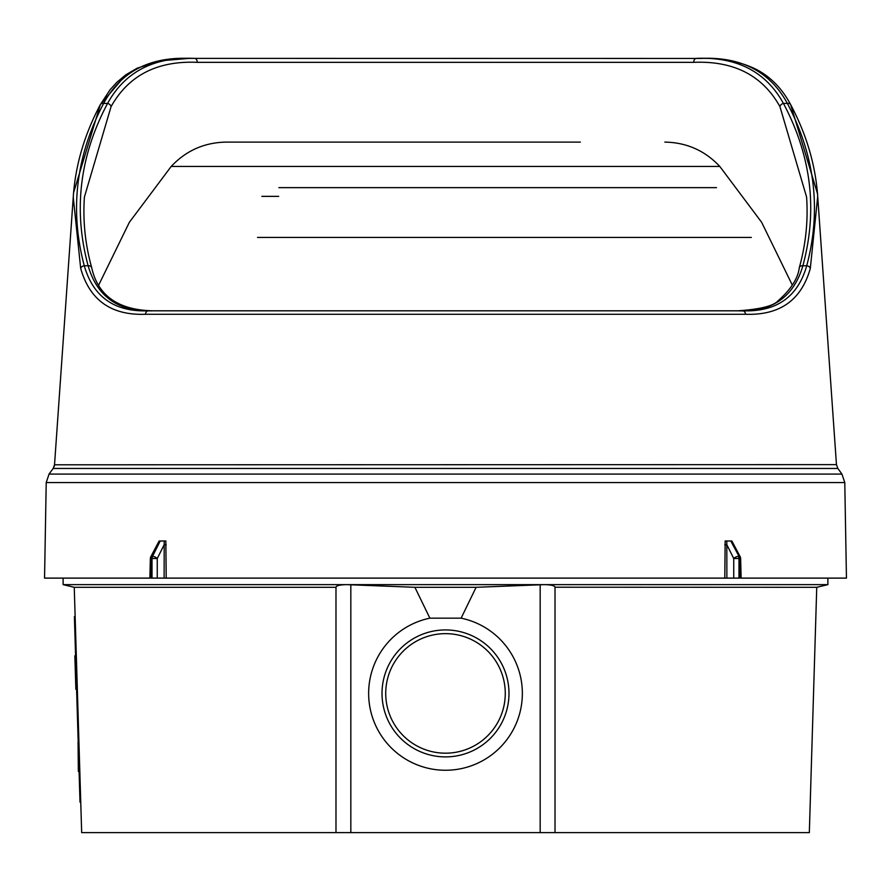 <?xml version="1.0" encoding="UTF-8"?>
<svg xmlns="http://www.w3.org/2000/svg" width="891" height="891" viewBox="0 0 891 891"><rect width="100%" height="100%" fill="white"/><g stroke="black" fill="none" stroke-linecap="round" stroke-linejoin="round"><path stroke-width="1.34" d="M505.275 693.41A59.775 59.775 0 0 0 445.5 633.646A59.775 59.775 0 0 0 385.725 693.41A59.775 59.775 0 0 0 445.5 753.185A59.775 59.775 0 0 0 505.275 693.41M508.984 693.41A63.484 63.484 0 0 0 445.5 629.926A63.484 63.484 0 0 0 382.016 693.41A63.484 63.484 0 0 0 445.5 756.893A63.484 63.484 0 0 0 508.984 693.41M429.874 618.165A76.849 76.849 0 0 0 445.5 770.258A76.849 76.849 0 0 0 461.126 618.165L429.874 618.165L414.894 587.303L476.106 587.303L461.126 618.165M555.015 832.628L809.329 832.628L816.746 587.303L555.015 587.214L555.015 832.628L81.671 832.628L74.254 587.303L63.116 584.641L827.884 584.641L827.884 578.114M555.015 587.214C554.636 585.599 550.961 584.741 543.989 584.641L476.106 587.303M74.254 587.303L335.985 587.303M414.894 587.303L347.011 584.641C340.05 584.741 336.375 585.599 335.985 587.214L335.985 832.628M580.342 142.103L226.169 142.103L580.342 142.103M257.488 237.44L751.336 237.44M278.894 187.645L716.509 187.645M76.938 684.956L76.615 689.289L75.869 689.289L74.844 655.876L75.601 655.876L76.581 667.036M78.831 771.394L79.577 771.394L79.689 767.184L78.798 767.184L78.341 771.394L78.074 742.058L78.263 763.91M80.758 802.19L80.012 802.19L80.758 802.19M75.134 616.561L74.398 616.561L75.134 616.561M78.931 742.058L78.074 742.058M78.753 751.915L79.321 760.947L78.753 751.915M76.414 673.05L75.846 689.289M74.866 655.876L76.069 673.05M75.033 661.879L75.679 683.297L75.056 661.879M77.294 687.819L76.648 666.39M80.691 268.447A3.709 2.918 -15.4 0 1 84.277 265.752L88.131 265.752A3.709 2.918 -15.6 0 1 91.706 267.712C97.876 295.756 118.369 310.124 153.163 310.814C118.848 312.062 97.164 297.037 88.131 265.752C73.14 210.176 79.622 156.07 107.555 103.434L103.612 103.434A3.709 2.818 28.2 0 0 100.338 104.637L110.105 89.724L116.988 82.161L125.876 74.788L137.214 68.162L160.425 60.8L189.349 58.372C149.376 56.801 120.797 71.826 103.612 103.434C75.924 156.092 69.487 210.198 84.277 265.752C93.265 297.071 114.649 312.095 148.429 310.814L742.571 310.814C776.451 312.017 797.835 296.993 806.723 265.752C821.513 210.198 815.076 156.092 787.388 103.434A3.709 2.818 -28.2 0 1 790.662 104.637C806.522 134.463 815.532 165.069 817.704 196.443L810.309 268.447C801.343 300.2 779.736 315.47 745.489 314.267L145.511 314.267C111.364 315.548 89.757 300.278 80.691 268.447L73.251 197.1M693.799 62.337A3.709 2.617 -90 0 1 693.788 62.08A3.709 2.617 -90 0 1 696.406 58.372C736.991 56.746 766.004 71.759 783.445 103.434C811.378 156.07 817.86 210.176 802.869 265.752C793.736 297.115 772.052 312.128 737.837 310.814C760.09 309.311 773.499 305.981 778.055 300.824C790.93 289.43 798.013 278.393 799.294 267.712L799.294 267.712C805.809 244.301 808.237 220.734 806.589 197.034L779.948 106.653C762.618 75.49 733.906 60.722 693.799 62.337L197.201 62.337C157.261 60.633 128.549 75.401 111.052 106.653A3.709 2.818 28.5 0 0 107.555 103.434C125.018 71.759 154.032 56.734 194.594 58.372L702.208 58.45M159.066 541.093L150.779 556.83A3.709 3.709 0 0 0 150.356 558.468L149.877 578.114L44.55 578.114L46.221 482.566L844.779 482.566L846.45 578.114L741.123 578.114L740.644 558.468L738.984 558.501L738.984 578.114L740.042 578.114L739.563 558.501A3.709 2.628 90 0 0 739.062 556.374L731.466 540.993M150.779 556.83A3.709 1.504 27.7 0 1 151.938 556.374L159.433 540.993L165.849 540.993L166.205 578.114L164.122 578.114L164.2 540.993L165.849 540.993M724.795 578.114L725.151 540.993L726.8 540.993L726.878 578.114L166.205 578.114M725.151 540.993L730.776 540.993L739.062 556.374A3.709 1.504 -27.7 0 1 740.221 556.83L731.934 541.093M189.349 58.372L194.594 58.372A3.709 2.617 -90 0 1 197.201 61.824M779.948 106.653A3.709 2.818 -28.5 0 1 783.445 103.434L787.388 103.434C770.169 71.815 741.602 56.79 701.651 58.372C722.011 58.049 739.853 61.546 755.189 68.852C770.091 76.281 781.919 88.209 790.662 104.637L790.662 104.637C781.919 88.209 770.091 76.281 755.189 68.852C739.853 61.546 722.011 58.049 701.651 58.372M111.052 106.653L84.411 197.034C82.763 220.734 85.191 244.301 91.706 267.712L91.706 267.712M738.984 578.114L733.738 578.114L733.738 558.501A3.709 1.582 -26.6 0 1 738.483 556.374A3.709 2.617 90 0 1 738.984 558.501L733.738 558.501L726.889 544.835L724.806 544.835M726.878 578.114L733.738 578.114M157.261 578.114L152.016 578.114L152.016 558.501L151.437 558.501A3.709 2.628 90 0 1 151.938 556.374L152.517 556.374A3.709 1.582 26.6 0 1 157.261 558.501L157.261 578.114L164.122 578.114M150.356 558.468L151.437 558.501L150.958 578.114L152.016 578.114M166.194 544.835L164.111 544.835L157.261 558.501L152.016 558.501A3.709 2.617 90 0 1 152.517 556.374L160.224 540.993L164.2 540.993M730.776 540.993L731.567 540.993M350.831 584.752L350.831 832.628M540.169 584.752L540.169 832.628M98.712 285.053L129.351 222.316L171.206 166.439L719.794 166.439C704.892 150.59 686.571 142.482 664.831 142.103M261.843 196.365L278.705 196.365M197.201 62.337A3.709 2.617 -90 0 0 197.212 62.08A3.709 2.617 -90 0 0 194.594 58.372M745.489 314.267A3.709 2.929 -90 0 0 742.571 310.814M817.715 196.532L836.46 464.623L54.529 464.801M837.863 468.466L53.137 468.466L49.05 474.09L46.221 482.566L49.05 474.09L841.95 474.09L844.779 482.566L841.95 474.09L837.863 468.466L836.46 464.623L837.863 468.466M810.309 268.447A3.709 2.918 15.4 0 0 806.723 265.752L802.869 265.752A3.709 2.918 15.6 0 0 799.294 267.712M145.511 314.267A3.709 2.929 -90 0 1 148.429 310.814M63.116 584.641L63.116 578.114M816.746 587.303L827.884 584.641M171.206 166.439C186.108 150.59 204.429 142.482 226.169 142.103M792.288 285.053L761.649 222.316L719.794 166.439M80.012 802.19L79.076 771.394M78.196 742.058L76.593 689.289M75.579 655.876L74.398 616.561M54.384 465.715L54.061 466.773M53.226 468.354L54.54 464.623L73.285 196.532M817.493 193.681L790.662 104.637M125.876 74.788L100.338 104.637L73.597 192.679M100.338 104.637C84.478 134.463 75.468 165.069 73.296 196.443M740.644 558.468A3.709 3.709 0 0 0 740.221 556.83"/></g></svg>
